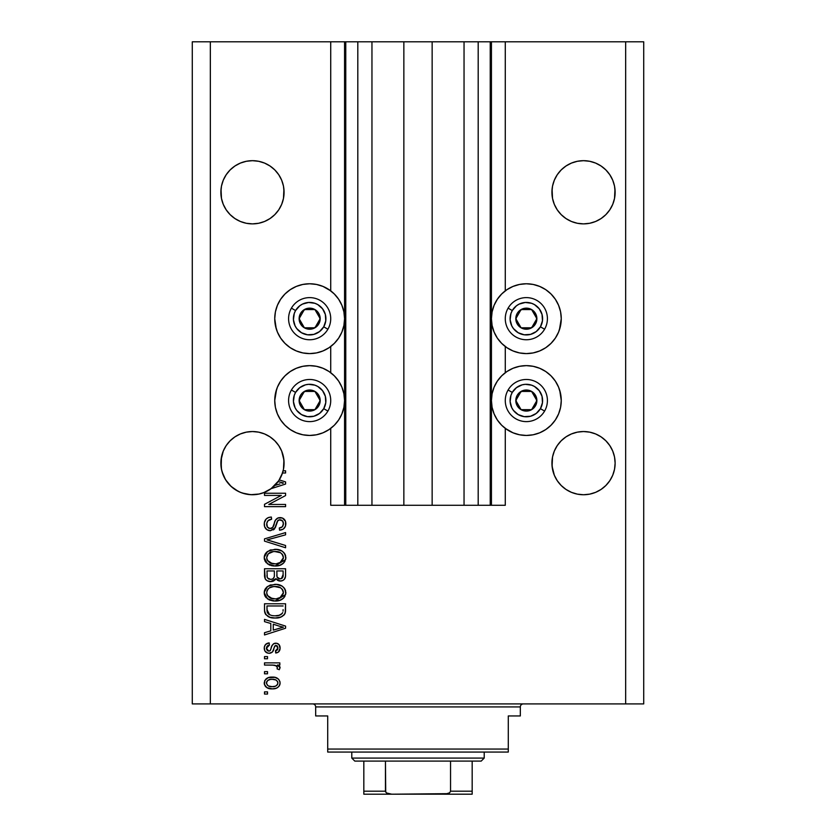 <?xml version="1.0" encoding="UTF-8"?>
<svg xmlns="http://www.w3.org/2000/svg" width="836" height="836" viewBox="0 0 836 836"><rect width="100%" height="100%" fill="white"/><g stroke="black" fill="none" stroke-linecap="round" stroke-linejoin="round"><path stroke-width="1.25" d="M345.676 505.278L330.722 505.278L330.722 428.387L330.722 505.278L344.568 505.278L344.568 41.8L330.722 41.8L330.722 290.844L330.722 41.8L210.338 41.8L210.338 703.912L625.662 703.912L625.662 41.8L491.432 41.8L491.432 505.278L490.23 505.278L490.23 41.8L432.149 41.8L432.149 505.278L403.851 505.278L403.851 41.8L345.77 41.8L345.77 505.278L344.568 505.278L344.568 41.8L345.77 41.8L345.77 505.278L357.808 505.278L357.808 41.8L357.808 505.278L371.957 505.278L371.957 41.8L371.957 505.278L403.851 505.278L403.851 41.8L432.149 41.8L432.149 505.278L464.043 505.278L464.043 41.8L464.043 505.278L478.192 505.278L478.192 41.8L478.192 505.278L490.23 505.278L345.77 505.278M330.722 372.71L330.722 346.522L330.722 372.71M345.676 41.8L210.338 41.8L210.338 703.912L192.28 703.912L192.28 41.8L192.28 703.912L643.72 703.912L625.662 703.912L625.662 41.8L643.72 41.8L643.72 703.912L643.72 41.8L505.278 41.8L505.278 290.844L505.278 41.8L490.23 41.8L490.23 505.278M490.324 41.8L491.432 41.8L491.432 505.278L505.278 505.278L505.278 428.387L505.278 505.278L490.324 505.278M505.278 372.71L505.278 346.522L505.278 372.71M490.23 41.8L345.77 41.8M240.35 163.093A31.601 31.601 0 0 0 234.895 166.019L240.381 163.083L246.306 161.285L252.472 160.679L258.637 161.285L264.563 163.083L270.028 166.009L264.563 163.083L258.637 161.285L264.563 163.083A31.601 31.601 0 0 0 258.669 161.296M264.584 163.093A31.601 31.601 0 0 1 270.049 166.019L264.563 163.083L270.028 166.009L274.814 169.938L278.743 174.724A31.601 31.601 0 0 0 278.743 174.714L281.669 180.189L283.467 186.114L281.669 180.189A31.601 31.601 0 0 0 281.659 180.179M246.265 161.296A31.601 31.601 0 0 0 240.402 163.072L234.916 166.009L230.13 169.938L226.201 174.724A31.601 31.601 0 0 0 226.19 174.734L223.275 180.189L221.477 186.114L223.275 180.189L226.201 174.724L230.13 169.938L234.916 166.009L240.381 163.083L234.916 166.009L240.381 163.083L246.306 161.285L240.381 163.083L234.916 166.009L230.13 169.938L226.201 174.724L223.275 180.189A31.601 31.601 0 0 1 223.285 180.168M571.416 163.093A31.601 31.601 0 0 0 565.951 166.019L571.437 163.083L577.362 161.285L583.528 160.679L589.693 161.285L595.619 163.083L601.084 166.009L595.619 163.083L589.693 161.285L595.619 163.083L601.105 166.019A31.601 31.601 0 0 0 595.65 163.093M577.331 161.296A31.601 31.601 0 0 0 571.458 163.072L577.362 161.285L583.528 160.679L589.693 161.285L595.619 163.083L601.084 166.009L605.87 169.938L609.799 174.724A31.601 31.601 0 0 0 609.799 174.714L612.725 180.189L614.523 186.114L612.725 180.189A31.601 31.601 0 0 0 612.715 180.179M554.341 180.168A31.601 31.601 0 0 0 554.331 180.2L557.257 174.724A31.601 31.601 0 0 0 557.246 174.734L554.331 180.189L552.533 186.114L554.331 180.189L557.257 174.724L561.186 169.938L557.257 174.724L561.186 169.938L565.972 166.009L561.186 169.938L565.972 166.009L571.437 163.083L565.972 166.009L571.437 163.083L565.972 166.009L571.437 163.083L577.362 161.285M566.045 218.604L561.186 214.622L557.257 209.836L554.331 204.371L552.533 198.445L552.084 189.187L551.927 192.28A31.601 31.601 0 0 1 583.528 160.679A31.601 31.601 0 0 1 615.129 192.28L614.972 189.187L614.523 198.445L612.725 204.371L609.799 209.836L605.87 214.622L601.084 218.551L595.619 221.477L589.693 223.275L583.528 223.881L577.362 223.275L571.437 221.477L565.972 218.551L571.437 221.477L565.972 218.551L561.186 214.622L557.257 209.836L554.331 204.371L552.533 198.445L551.927 192.28L552.533 186.114L554.331 180.189M234.989 218.604L230.13 214.622L226.201 209.836L223.275 204.371L221.477 198.445L221.028 189.187L220.871 192.28A31.601 31.601 0 0 1 252.472 160.679A31.601 31.601 0 0 1 284.073 192.28L283.916 189.187L283.467 198.445L281.669 204.371L278.743 209.836L274.814 214.622L270.028 218.551L264.563 221.477L258.637 223.275L252.472 223.881L246.306 223.275L240.381 221.477L234.916 218.551L240.381 221.477L234.916 218.551L230.13 214.622L226.201 209.836L223.275 204.371L221.477 198.445L220.871 192.28L221.477 186.114L223.275 180.189M274.825 440.812A31.601 31.601 0 0 0 274.825 440.802L278.743 445.588L281.669 451.053L283.916 460.051L283.467 469.31L281.669 475.235L278.743 480.7L274.814 485.486L270.028 489.415L264.563 492.341L258.637 494.139L252.472 494.745L246.306 494.139L240.381 492.341L234.916 489.415L230.13 485.486L226.201 480.7L223.275 475.235L221.477 469.31L221.028 460.04L220.871 463.144A31.601 31.601 0 0 1 252.472 431.543A31.601 31.601 0 0 1 284.073 463.144L283.916 460.03M226.211 445.557A31.601 31.601 0 0 0 221.477 456.978L223.275 451.053L221.477 456.978L223.275 451.053L226.201 445.588L223.275 451.053L226.201 445.588L230.13 440.802L226.201 445.588L230.13 440.802L234.916 436.873L230.13 440.802L234.916 436.873L240.381 433.947L234.916 436.873L240.381 433.947L246.306 432.149L240.381 433.947L246.306 432.149L252.472 431.543L258.637 432.149L252.472 431.543L258.637 432.149L252.472 431.543L258.637 432.149L264.563 433.947L258.637 432.149L264.563 433.947L270.028 436.873L274.814 440.802A31.601 31.601 0 0 0 264.584 433.957M270.028 436.873L264.563 433.947L270.028 436.873L274.814 440.802L278.743 445.588L281.669 451.053L283.467 456.978A31.601 31.601 0 0 0 278.733 445.557M246.275 432.16A31.601 31.601 0 0 0 240.402 433.936L246.306 432.149L252.472 431.543M240.36 433.957A31.601 31.601 0 0 0 230.119 440.802M614.972 460.051L614.523 456.978A31.601 31.601 0 0 0 609.789 445.557M609.799 445.588L612.725 451.053L614.523 456.978L612.725 451.053L614.523 456.978L612.725 451.053L609.799 445.588L612.725 451.053L609.799 445.588L605.87 440.802L609.799 445.588M601.042 436.841L595.629 433.957A31.601 31.601 0 0 1 605.881 440.812M557.267 445.557A31.601 31.601 0 0 0 552.533 456.978L554.331 451.053L552.533 456.978L554.331 451.053L557.257 445.588L554.331 451.053L557.257 445.588L561.175 440.802L557.257 445.588L561.186 440.802L565.972 436.873L561.186 440.802L565.972 436.873L571.437 433.947L565.972 436.873L571.437 433.947L577.362 432.149L571.437 433.947L577.362 432.149L583.528 431.543L589.693 432.149L583.528 431.543L589.693 432.149L583.528 431.543L589.693 432.149L595.619 433.947L589.693 432.149L595.619 433.947L601.084 436.873L605.87 440.802L601.084 436.873L595.619 433.947L601.084 436.873M552.084 460.051L551.927 463.144A31.601 31.601 0 0 1 583.528 431.543A31.601 31.601 0 0 1 615.129 463.144L614.523 469.31L612.725 475.235L609.799 480.7L605.87 485.486L601.084 489.415L595.619 492.341L589.693 494.139L583.528 494.745L577.362 494.139L571.437 492.341L565.972 489.415L561.186 485.486L557.257 480.7L554.331 475.235L552.084 466.237L552.533 456.978L554.331 451.053L552.533 456.978L552.084 466.237M577.331 432.16A31.601 31.601 0 0 0 571.448 433.947L577.362 432.149L583.528 431.543M571.416 433.957A31.601 31.601 0 0 0 561.186 440.791M560.59 325.497L558.594 332.038L555.376 338.078L551.028 343.366L545.741 347.713L539.701 350.932L533.159 352.928L526.346 353.597A34.913 34.913 0 0 1 491.432 318.683A34.913 34.913 0 0 1 526.346 283.77L533.159 284.439L539.701 286.435L545.741 289.653L551.028 294L555.376 299.288L558.594 305.328L560.59 311.87L561.259 318.683L559.409 329.906M512.99 432.797L506.95 429.568L501.663 425.231L497.315 419.944L494.097 413.904L492.101 407.351L491.432 400.548L492.101 393.735L494.097 387.183L497.315 381.153L501.663 375.855L506.95 371.518L512.99 368.289L519.532 366.304L526.346 365.635A34.913 34.913 0 0 1 561.259 400.548A34.913 34.913 0 0 1 526.346 435.451L519.532 434.783L512.99 432.797L505.278 428.387M323.01 286.435L329.05 289.653L334.337 294L338.685 299.288L341.903 305.328L343.899 311.87L344.568 318.683L343.899 325.497L341.903 332.038L338.685 338.078L334.337 343.366L329.05 347.713L323.01 350.932L316.468 352.928L309.654 353.597A34.913 34.913 0 0 1 274.741 318.683A34.913 34.913 0 0 1 309.654 283.77L316.468 284.439L323.01 286.435L330.722 290.844M275.41 393.735L277.406 387.183L280.624 381.153L284.971 375.855L290.259 371.518L296.299 368.289L302.841 366.304L309.654 365.635A34.913 34.913 0 0 1 344.568 400.548A34.913 34.913 0 0 1 309.654 435.451L302.841 434.783L296.299 432.797L290.259 429.568L284.971 425.231L280.624 419.944L277.406 413.904L275.41 407.351L274.741 400.548L276.591 389.325M601.084 166.009L605.87 169.938L609.799 174.724L612.725 180.189L614.523 186.114L615.129 192.28L614.523 198.445L612.725 204.371L609.799 209.836L605.87 214.622L601.084 218.551L595.619 221.477L589.693 223.275L583.528 223.881L577.362 223.275L571.437 221.477L577.362 223.275L571.437 221.477L566.014 218.583M270.028 166.009L274.814 169.938L278.743 174.724L281.669 180.189L283.467 186.114L284.073 192.28L283.467 198.445L281.669 204.371L278.743 209.836L274.814 214.622L270.028 218.551L264.563 221.477L258.637 223.275L252.472 223.881L246.306 223.275L240.381 221.477L246.306 223.275L240.381 221.477L234.958 218.583M278.743 445.588L281.669 451.053L278.743 445.588M283.467 456.978L284.073 463.144A31.601 31.601 0 0 1 283.132 470.804L285.578 470.804L285.578 472.998L282.495 472.998A31.601 31.601 0 0 1 279.266 479.895L285.578 481.912L285.578 484.044L271.094 488.673L263.465 492.77L259.296 494.003L250.654 494.693L242.147 493.01L238.155 491.317L231.039 486.364L225.532 479.665L222.062 471.734L221.174 467.481L221.477 456.978L223.275 451.053L221.028 460.051M605.881 214.612A31.601 31.601 0 0 1 595.619 221.477L589.693 223.275L595.619 221.477L601.084 218.551L605.87 214.622L609.799 209.836L612.725 204.371L614.523 198.445L612.725 204.371A31.601 31.601 0 0 0 614.523 198.445L612.725 204.371M258.637 161.285L264.563 163.083L258.637 161.285L252.472 160.679L246.306 161.285M274.825 214.612A31.601 31.601 0 0 1 264.563 221.477L258.637 223.275L264.563 221.477L270.028 218.551L274.814 214.622L278.743 209.836L281.669 204.371L283.467 198.445L281.669 204.371A31.601 31.601 0 0 0 283.467 198.445L281.669 204.371M589.693 432.149L595.619 433.947M614.523 456.978L615.129 463.144L614.523 469.31L612.725 475.235L609.799 480.7L605.87 485.486L601.084 489.415L595.619 492.341L589.693 494.139L583.528 494.745L577.362 494.139L571.437 492.341L565.972 489.415L561.186 485.486L557.257 480.7L554.331 475.235L552.533 469.31L551.927 463.144A31.601 31.601 0 0 0 583.528 494.745A31.601 31.601 0 0 0 615.129 463.144L614.972 466.237M264.51 495.424L281.283 495.424L264.51 495.424L264.51 493.24L285.578 493.24L285.578 495.57L268.784 504.453L285.578 504.453L285.578 506.647L264.51 506.647L264.51 504.307L281.283 495.424L264.51 504.307L264.51 506.647L285.578 506.647L285.578 504.453L268.784 504.453L285.578 495.57L285.578 493.24L264.51 493.24L264.51 495.424L264.51 493.24L285.578 493.24L285.578 495.57M270.373 530.724L266.778 529.627L264.584 526.596L264.343 522.688L266.193 518.968L268.586 517.505L271.355 517.045L271.627 519.229L268.053 520.682L266.778 523.294L267.363 526.973L269.913 528.519L272.693 527.464L275.452 520.159L277.907 517.996L282.401 518.006L285.515 521.371L285.463 526.199L283.185 529.157L279.558 530.181L279.287 527.986L282.317 526.826L283.394 523.775L282.61 520.985L279.454 519.814L277.364 521.215L274.584 528.843L270.373 530.724L275.399 527.474L277.886 520.462L280.029 519.783C282.307 520.065 283.425 521.403 283.394 523.775C283.289 526.387 281.92 527.788 279.287 527.986L279.558 530.181C283.561 529.867 285.661 527.715 285.849 523.702C285.713 519.95 283.791 517.912 280.081 517.588C276.779 517.954 274.845 519.846 274.292 523.273C274.083 526.126 272.755 527.882 270.31 528.53C267.875 528.227 266.674 526.805 266.694 524.276C266.893 521.194 268.534 519.511 271.627 519.229L271.355 517.045C266.883 517.306 264.51 519.658 264.239 524.088L264.239 524.088C264.354 528.122 266.402 530.337 270.373 530.724M270.3 540.808L285.578 545.5L285.578 547.768L264.51 541.132L264.51 538.875L285.578 532.574L285.578 534.831L266.977 539.889L285.578 545.5L285.578 547.768L285.578 545.5L266.977 539.889L285.578 534.831L285.578 532.574L264.51 538.875L264.51 541.132L264.51 538.875L285.578 532.574L285.578 534.831L268.878 539.419M264.249 558.124L264.437 555.856L266.161 552.659L270.07 550.119L276.716 549.419L282.223 551.164L284.898 553.954L285.797 558.636L283.582 563.077L279.736 565.335L274.02 565.993L269.182 564.885L265.064 561.175L264.239 557.675L267.457 563.872L275.023 566.014C281.147 566.181 284.762 563.401 285.849 557.685C284.731 551.865 281.032 549.074 274.762 549.325L267.541 551.457L264.249 557.215M264.249 593.152L265.085 589.161L266.82 587.05L270.07 585.137L276.716 584.437L282.223 586.182L284.898 588.972L285.797 593.664L283.582 598.095L279.736 600.363L274.02 601.011L269.182 599.903L265.064 596.193L264.239 592.693L267.457 598.889L275.023 601.042C281.147 601.199 284.762 598.419 285.849 592.703C284.731 586.882 281.032 584.092 274.762 584.354L267.541 586.485L264.249 592.233M264.51 621.65L270.801 623.489L264.51 621.65L264.51 619.371L285.578 626.101L285.578 628.233L264.51 634.963L264.51 632.695L270.801 630.846L270.801 623.489L270.801 630.846L264.51 632.695L264.51 634.963L285.578 628.233L285.578 626.101L264.51 619.371L264.51 621.65L264.51 619.371L285.578 626.101L285.578 628.233L264.51 634.963L264.51 632.695M267.52 694.058L264.51 694.058L264.51 691.874L267.52 691.874L267.52 694.058L267.52 691.874L264.51 691.874L264.51 694.058L264.51 691.874L267.52 691.874L267.52 694.058L264.51 694.058L267.52 694.058M316.468 434.783L309.654 435.451A34.913 34.913 0 0 1 274.741 400.548A34.913 34.913 0 0 1 309.654 365.635L316.468 366.304L323.01 368.289L329.05 371.518L334.337 375.855L338.685 381.153L341.903 387.183L343.899 393.735L344.568 400.548L343.899 407.351L341.903 413.904L338.685 419.944L334.337 425.231L329.05 429.568L323.01 432.797L316.468 434.783L309.654 435.451L302.841 434.783M276.977 412.838L275.525 407.874M276.246 328.82L274.741 318.683L275.41 311.87L277.406 305.328L280.624 299.288L284.971 294L290.259 289.653L296.299 286.435L302.841 284.439L309.654 283.77L316.468 284.439M275.661 310.752L277.406 305.328M559.754 390.412L561.259 400.548L560.59 407.351L558.594 413.904L555.376 419.944L551.028 425.231L545.741 429.568L539.701 432.797L533.159 434.783L526.346 435.451L519.532 434.783M560.339 408.47L558.594 413.904M519.532 284.439L526.346 283.77A34.913 34.913 0 0 1 561.259 318.683A34.913 34.913 0 0 1 526.346 353.597L519.532 352.928L512.99 350.932L506.95 347.713L501.663 343.366L497.315 338.078L494.097 332.038L492.101 325.497L491.432 318.683L492.101 311.87L494.097 305.328L497.315 299.288L501.663 294L506.95 289.653L512.99 286.435L519.532 284.439L526.346 283.77L533.159 284.439M559.023 306.384L560.475 311.347M272.327 688.864L266.893 687.673L264.406 684.381L264.918 680.326L268.074 677.735L274.94 677.348L278.597 679.208L279.945 681.601L279.945 684.339L278.618 686.701L276.361 688.206L272.327 688.864C276.737 689.042 279.329 687.087 280.102 682.981C279.308 678.822 276.664 676.857 272.17 677.097C267.698 676.878 265.043 678.832 264.239 682.981L264.239 682.981C265.064 687.192 267.76 689.146 272.327 688.864M267.52 673.816L264.51 673.816L264.51 671.632L267.52 671.632L267.52 673.816L267.52 671.632L264.51 671.632L264.51 673.816L264.51 671.632L267.52 671.632L267.52 673.816L264.51 673.816L267.52 673.816M274.009 665.153L264.51 665.059L264.51 662.875L279.83 662.875L279.83 665.059L277.385 665.059L280.039 667.149L279.287 669.709L277.092 668.894L277.333 667.055L276.549 665.895L272.452 665.059L275.587 665.446L277.374 667.41L277.092 668.894L279.287 669.709L280.102 667.65L277.385 665.059L279.83 665.059L279.83 662.875L264.51 662.875L264.51 665.059L264.51 662.875L279.83 662.875L279.83 665.059M267.52 658.768L264.51 658.768L264.51 656.584L267.52 656.584L267.52 658.768L267.52 656.584L264.51 656.584L264.51 658.768L264.51 656.584L267.52 656.584L267.52 658.768L264.51 658.768L267.52 658.768M269.182 653.292L266.674 652.717L264.709 650.586L264.301 647.127L265.566 644.462L269.161 642.894L269.432 645.089L267.227 646.029L266.423 648.266L267.186 650.46L268.805 651.108L270.279 650.502L271.993 645.779L273.612 643.751L276.653 643.25L279.005 644.598L280.091 648.496L278.336 652.132L275.723 653.02L275.452 650.836L277.291 650.011L277.918 648.109L277.28 645.914L275.671 645.402L274.668 646.238L272.515 651.955L269.182 653.292C271.951 653.052 273.529 651.453 273.894 648.506L274.772 646.05L276.047 645.361L277.918 648.109L275.452 650.836L275.723 653.02C278.597 652.613 280.05 650.951 280.102 648.025C280.06 645.078 278.607 643.459 275.734 643.177C272.975 643.71 271.407 645.496 271.042 648.537L270.195 650.607L268.805 651.108L266.423 648.266L269.432 645.089L269.161 642.894C266.036 643.292 264.395 645.037 264.239 648.119L264.239 648.119C264.354 651.328 266.005 653.062 269.182 653.292L270.112 653.23M264.51 609.987C265.367 615.704 268.92 618.379 275.159 618.003L269.923 617.271L265.702 614.502L264.542 610.938L264.51 603.77L285.578 603.77L285.504 611.409L284.533 614.397L281 617.031L275.159 618.003C279.642 618.347 282.986 616.696 285.191 613.06L285.578 603.77L264.51 603.77L264.51 609.987L264.51 603.77L285.578 603.77M264.51 575.241C264.542 579.317 266.6 581.438 270.697 581.616L267.039 580.696L265.252 578.93L264.51 568.752L285.578 568.752L285.525 576.391L284.271 579.411L282.453 580.654L279.632 581.03L275.87 578.711L273.748 580.968L270.697 581.616L275.87 578.711L280.279 581.062C283.791 580.748 285.557 578.825 285.578 575.283L285.578 568.752L264.51 568.752L264.51 575.241L264.51 568.752L285.578 568.752L285.578 575.283M210.338 41.8L192.28 41.8L210.338 41.8M296.299 432.797L290.259 429.568M284.971 425.231L280.624 419.944M329.05 429.568L323.01 432.797M302.841 284.439L309.654 283.77A34.913 34.913 0 0 1 344.568 318.683A34.913 34.913 0 0 1 309.654 353.597L302.841 352.928L296.299 350.932L290.259 347.713L284.971 343.366L280.624 338.078L277.406 332.038L275.41 325.497M280.624 299.288L284.971 294M290.259 289.653L296.299 286.435M533.159 434.783L526.346 435.451A34.913 34.913 0 0 1 491.432 400.548A34.913 34.913 0 0 1 526.346 365.635L533.159 366.304L539.701 368.289L545.741 371.518L551.028 375.855L555.376 381.153L558.594 387.183L560.59 393.735M555.376 419.944L551.028 425.231M545.741 429.568L539.701 432.797M539.701 286.435L545.741 289.653M551.028 294L555.376 299.288M506.95 289.653L512.99 286.435M264.636 680.912L264.928 680.316M265.775 679.208L266.841 678.341M269.432 677.348L270.78 677.16M276.005 677.63L276.695 677.891M280.091 682.636L280.091 683.325M280.06 683.691L279.945 684.318M279.935 684.36L279.715 685.039M279.423 685.635L278.639 686.669M277.019 687.903L276.35 688.206M275.054 688.592L273.017 688.854M268.837 688.467L268.168 688.258M268.189 688.268L267.604 688.038M266.903 687.673L265.806 686.816M265.012 685.813L265.785 686.795M264.552 684.883L264.27 683.681M264.249 683.336L264.249 682.636M277.395 681.267L275.87 679.971L272.181 679.292C275.222 679.031 277.134 680.243 277.918 682.928C277.176 685.677 275.263 686.931 272.181 686.68L275.305 686.22M268.481 685.99L272.181 686.68C269.14 686.931 267.227 685.719 266.423 683.033L267.687 685.478M268.44 679.992L270.268 679.428L267.645 680.525L266.423 683.033C267.165 680.274 269.087 679.031 272.181 679.292L269.725 679.532M269.704 679.543L270.268 679.428L269.704 679.543M277.771 683.89L277.719 681.852M275.023 686.314L276.601 685.51M275.911 685.959L277.604 684.318L277.886 682.458M276.862 685.29L277.604 684.318M268.429 680.002L267.75 680.441M279.59 666.365L280.039 667.149M279.287 669.709L277.092 668.894L277.333 667.055L277.092 668.894M276.82 666.135L274.814 665.278M274.793 665.268L274.072 665.163M264.51 665.059L272.452 665.059M267.227 643.396L266.172 643.96M265.566 644.462L266.694 643.647M267.248 643.386L268.178 643.093M269.161 642.894L269.432 645.089L268.262 645.361M268.251 645.371L267.248 645.998M266.611 647.033L266.465 648.861M268.105 651.014L266.506 649.112M268.805 651.108L269.547 651.004M270.488 650.115L270.874 649.081M270.874 649.07L271.042 648.548M271.313 647.639L271.554 646.918M271.637 646.688L271.94 645.914M273.393 643.908L274.898 643.25M275.316 643.187L274.103 643.49M277.552 643.511L278.325 643.96M278.701 644.274L279.381 645.11M279.851 649.885L279.517 650.701M279.005 651.484L278.346 652.122M277.51 652.582L276.653 652.853M276.193 652.947L275.452 650.836L276.444 650.596M277.301 650L277.782 649.144M277.803 649.07L277.897 647.639M277.28 645.914L275.671 645.402L274.229 647.44M274.145 647.691L274.636 646.301M273.623 649.394L273.132 650.774M265.043 651.223L267.677 653.115M266.172 652.404L265.545 651.85M264.709 650.586L264.301 649.144M274.114 647.795L274.344 647.085M273.612 643.751L271.993 645.779M266.465 648.893L266.423 648.266L266.465 648.893M279.057 628.369L273.267 630.125L283.383 627.167L279.057 628.369L283.383 627.167L279.391 626.185L283.383 627.167L282.14 627.481M273.267 624.199L279.391 626.185L273.267 624.199L273.267 630.125L273.267 624.199M285.504 611.398L285.578 609.716M285.484 611.586L285.389 612.234M285.191 613.06L284.909 613.749M284.522 614.408L283.561 615.484M282.317 616.383L279.088 617.616M278.158 617.794L276.643 617.95M274.051 617.971L273.33 617.929M272.505 617.846L273.267 617.919M269.892 617.261L269.213 617.01M265.702 614.502L264.907 612.872M264.887 612.798L264.657 611.858M264.636 611.743L264.521 610.468M269.819 617.229L271.386 617.658M283.038 611.168L283.111 609.663M282.119 613.551L282.693 612.642C280.875 615.056 278.367 616.111 275.19 615.808L279.433 615.254L282.119 613.551L278.91 615.411M271.93 615.515L272.735 615.651M269.662 614.815L266.977 609.716L267.092 611.356L266.977 605.964L283.111 605.964L266.977 605.964L266.977 609.716M267.133 611.628L267.374 612.495M267.562 612.924L268.941 614.418M268.722 614.261L271.292 615.369M270.059 585.148L270.948 584.855M275.734 584.374L274.762 584.354M276.737 584.437L278.607 584.719M282.307 586.235L284.104 587.854M285.839 592.222L285.839 593.184M285.619 594.595L275.023 601.042M273.038 600.938L269.182 599.903M266.172 597.75L265.064 596.204M265.043 596.162L264.437 594.532M264.427 594.459L264.301 593.759M264.301 591.648L264.427 590.927M264.448 590.853L265.075 589.181M265.106 589.14L266.82 587.05M273.027 600.927L274.02 601.011M282.307 599.119L282.934 598.68M283.508 598.179L284.909 596.371M285.619 590.78L285.316 589.85M282.223 586.182L280.499 585.294M282.38 595.88L283.394 592.724L282.223 589.234L280.53 587.76L274.73 586.538C279.59 586.203 282.484 588.262 283.394 592.724L279.851 597.939L281.272 597.071L276.308 598.806M267.436 595.472L270.195 597.939L275.086 598.848C270.373 599.088 267.583 597.029 266.694 592.672L267.436 595.472L272.181 598.586L270.519 598.085M267.092 590.613L266.694 592.672C267.52 588.45 270.195 586.402 274.73 586.538L272.452 586.726M267.907 589.244L269.328 587.927L273.32 586.6L270.174 587.447M282.652 589.861L282.223 589.234M266.872 594.124L267.102 594.804M268.251 588.847L266.872 591.271M285.567 575.868L285.337 577.446M284.919 578.533L284.282 579.4M284.23 579.452L282.474 580.644M282.432 580.654L281.398 580.968M280.279 581.062L280.833 581.041M279.057 580.936L277.238 580.163M275.493 579.432L275.023 580.027M272.87 581.313L271.481 581.584M269.432 581.522L270.059 581.595M269.422 581.522L268.199 581.229M268.001 581.156L266.047 579.954M266.015 579.923L265.263 578.951M264.573 576.495L264.521 575.879M266.036 579.933L267.039 580.696M275.87 578.711L276.246 579.243M274.365 574.98L274.365 574.98C274.542 577.707 273.32 579.191 270.676 579.421C273.32 579.191 274.542 577.707 274.365 574.98L274.365 570.946L274.365 574.98M274.302 576.223L274.354 575.398M268.366 578.836L270.676 579.421L267.52 577.969M283.049 576.088L283.111 574.52C283.446 577.143 282.39 578.585 279.935 578.878L282.14 578.188L283.007 576.485M278.984 578.784L279.935 578.878L277.019 576.965L276.82 570.946L283.111 570.946L283.111 574.52L283.111 570.946L276.82 570.946L277.019 576.965L278.848 578.752M281.398 578.627L283.111 574.52M266.977 570.946L274.365 570.946L266.977 570.946L267.238 577.404L266.977 570.946M267.342 577.655L268.617 578.982L271.094 579.411L273.038 578.742L274.166 577.039M267.05 576.641L267.238 577.404M276.82 574.802L276.852 575.889M277.437 577.801L279.464 578.857M279.935 578.878L280.718 578.815M270.059 550.13L270.948 549.827M276.768 549.419L278.607 549.701M282.307 551.217L284.104 552.826M285.839 557.194L285.839 558.166M285.619 559.577L275.023 566.014M273.038 565.909L271.083 565.554M269.182 564.885L269.788 565.146M266.172 562.732L264.437 559.503M264.427 559.441L264.301 558.741M264.301 556.63L264.427 555.909M264.448 555.835L265.075 554.153M265.106 554.111L266.82 552.032M273.027 565.909L274.02 565.993M282.307 564.101L282.934 563.652M283.508 563.15L284.909 561.343M285.619 555.752L285.316 554.832M282.223 551.164L280.499 550.276M282.401 560.831L283.394 557.706L282.223 554.216L280.53 552.742L274.73 551.52C279.59 551.175 282.484 553.244 283.394 557.706L279.851 562.91L281.272 562.053L276.308 563.777M267.436 560.444L270.195 562.921L275.086 563.83C270.373 564.07 267.583 562.011 266.694 557.654L267.436 560.444L272.181 563.558L270.519 563.067M270.174 552.418L273.32 551.582L268.251 553.819L266.694 557.654C267.52 553.422 270.195 551.384 274.73 551.52L272.452 551.697M282.652 554.843L282.223 554.216M266.872 559.096L267.102 559.775M268.398 539.544L266.977 539.889M264.51 541.132L285.578 547.768L264.51 541.132M264.343 522.667L264.688 521.309M266.203 518.957L267.081 518.257M267.802 517.839L269.244 517.317M270.645 517.087L271.355 517.045L271.627 519.229L270.655 519.365M269.694 519.626L268.053 520.682M268.764 520.076L268.074 520.661M267.468 521.445L267.039 522.312M267.029 522.343L266.726 523.775M266.715 523.785L266.747 525.06M266.768 525.238L267.018 526.262M268.774 528.227L269.526 528.467M269.913 528.519L270.76 528.509M271.209 528.425L272.024 528.07M272.923 527.161L273.79 525.008M276.956 518.519L277.886 518.006M278.284 517.86L278.984 517.683M282.38 517.996L283.561 518.654M285.034 520.305L285.431 521.121M285.515 521.361L285.766 522.51M285.849 523.702L285.828 523.117M285.463 526.199L284.167 528.362M279.558 530.181L279.287 527.986L280.123 527.871M281.084 527.6L282.307 526.826M282.902 526.032L283.352 523.043M283.226 522.312L283.049 521.758M281.46 520.076L278.879 519.929M278.357 520.138L277.594 520.818M276.998 522.061L276.82 522.605M276.768 522.751L276.998 522.051M276.308 524.559L276.016 525.656M274.563 528.875L273.445 529.878M269.108 530.609L267.917 530.243M266.788 529.627L265.9 528.875M265.817 528.791L264.887 527.391M264.427 526.001L264.322 525.436M268.586 517.505L267.834 517.818M265.461 519.825L265.022 520.546M276.016 525.666L276.486 523.817M278.89 519.919L279.454 519.814M283.623 518.707L282.401 518.006M281.262 517.683L280.666 517.609M274.605 522.207L274.448 522.74M285.578 504.453L285.578 506.647L264.51 506.647L264.51 504.307M285.578 481.912L285.578 484.044L285.578 481.912L279.266 479.895A31.601 31.601 0 0 1 278.127 481.588L283.383 482.978L282.14 483.292M279.976 483.898L274.845 485.455A31.601 31.601 0 0 1 271.094 488.673L285.578 484.044M281.377 482.56L278.127 481.588A31.601 31.601 0 0 1 274.845 485.455L279.057 484.18M285.578 470.804L283.132 470.804A31.601 31.601 0 0 1 282.495 472.998L285.578 472.998L285.578 470.804L285.578 472.998M269.37 686.325L272.661 686.669M273.121 679.323L271.219 679.323M266.987 681.235L266.569 682.092M266.454 682.563L266.465 683.514M273.226 615.714L274.532 615.798M275.19 615.808L276.267 615.787M279.433 615.254L280.426 614.836M280.802 614.627L281.335 614.272M283.331 593.55L283.341 591.972M283.205 591.24L282.976 590.529M276.225 586.59L273.32 586.6M267.405 589.976L267.092 590.603M266.694 592.672L266.747 593.403M273.623 598.785L275.692 598.837M266.977 575.283L267.018 576.359M283.331 558.532L283.341 556.954M283.205 556.222L282.976 555.501M276.225 551.572L273.32 551.582M267.405 554.947L266.872 556.253M266.694 557.654L266.747 558.385M273.623 563.767L275.692 563.819M282.077 483.302L283.383 482.978L282.38 482.79M259.223 494.013L258.637 494.139A31.601 31.601 0 0 0 258.658 494.128L264.552 492.341A31.601 31.601 0 0 0 271.052 488.705L278.743 480.7L282.495 472.998A31.601 31.601 0 0 1 220.871 463.144L221.028 466.237M614.523 186.114L614.972 189.187M589.693 161.285L595.619 163.083M552.084 189.187L552.533 186.114M283.916 195.373L284.073 192.28A31.601 31.601 0 0 1 252.472 223.881A31.601 31.601 0 0 1 220.871 192.28L221.028 195.373M283.467 186.114L283.916 189.187M221.028 189.187L221.477 186.114M221.477 469.31A31.601 31.601 0 0 0 221.477 469.32L223.275 475.224A31.601 31.601 0 0 0 223.285 475.256M230.109 485.476L230.109 485.476A31.601 31.601 0 0 0 231.018 486.343M234.446 489.102A31.601 31.601 0 0 0 240.381 492.341L242.106 492.989M238.009 491.234L234.916 489.415M283.467 469.31L283.467 469.32A31.601 31.601 0 0 0 283.467 469.31L282.672 472.455M283.916 466.237L284.073 463.437M284.073 463.144A31.601 31.601 0 0 1 282.495 472.998M264.563 492.341L270.937 488.788M242.2 493.031L246.265 494.128M561.165 485.476A31.601 31.601 0 0 0 571.437 492.341L565.972 489.415L571.437 492.341L565.972 489.415L571.437 492.341L577.362 494.139A31.601 31.601 0 0 0 577.362 494.139M589.693 494.139A31.601 31.601 0 0 0 589.714 494.128L595.619 492.341L601.084 489.415L595.619 492.341L601.084 489.415L605.87 485.486L609.799 480.7L612.725 475.235L614.523 469.31A31.601 31.601 0 0 0 614.523 469.31M552.533 469.31A31.601 31.601 0 0 0 552.533 469.32L554.331 475.235A31.601 31.601 0 0 0 554.341 475.256M595.619 492.341A31.601 31.601 0 0 0 605.891 485.476M240.381 492.341L238.302 491.39M231.06 486.385A31.601 31.601 0 0 0 234.404 489.07M271.094 488.673A31.601 31.601 0 0 0 274.835 485.476M223.285 204.402A31.601 31.601 0 0 0 226.18 209.815L223.275 204.371L221.477 198.445L223.275 204.371L226.201 209.836A31.601 31.601 0 0 0 226.211 209.867M552.084 195.373L551.927 192.28A31.601 31.601 0 0 0 583.528 223.881A31.601 31.601 0 0 0 615.129 192.28L614.972 195.373M557.257 209.836L554.331 204.371L552.533 198.445L554.331 204.371L557.257 209.836M552.533 198.445A31.601 31.601 0 0 0 554.331 204.36M554.341 204.381A31.601 31.601 0 0 0 557.267 209.867M561.175 214.622A31.601 31.601 0 0 0 577.362 223.275M609.789 209.867A31.601 31.601 0 0 0 609.789 209.857A31.601 31.601 0 0 0 612.715 204.402M221.477 198.445A31.601 31.601 0 0 0 223.264 204.35M230.119 214.622A31.601 31.601 0 0 0 246.306 223.275M278.733 209.867A31.601 31.601 0 0 0 281.659 204.381M318.871 320.961L320.188 318.683A10.534 10.534 0 0 1 318.777 323.95L317.555 323.239L318.871 320.961L317.555 323.239L318.777 323.95L319.833 321.411L319.833 315.956L317.105 311.232L314.921 309.56L312.382 308.505L306.927 308.505L302.204 311.232L300.532 313.416L299.476 315.956L299.476 321.411L302.204 326.134L304.388 327.806L306.927 328.861L312.382 328.861L317.105 326.134L318.777 323.95A10.534 10.534 0 0 1 299.121 318.683A10.534 10.534 0 0 1 314.921 309.56L304.388 309.56L301.775 314.085L299.121 318.683L304.388 327.806L314.921 327.806L317.555 323.239L314.921 327.806L304.388 327.806L299.121 318.683L301.775 314.085L304.388 309.56L314.921 309.56A10.534 10.534 0 0 1 320.188 318.683L314.921 309.56L320.188 318.683L318.871 320.961M295.578 310.553A16.25 16.25 0 0 1 317.784 304.607A16.25 16.25 0 0 1 323.731 326.813L327.9 329.217A21.067 21.067 0 0 0 320.188 300.438A21.067 21.067 0 0 0 291.409 308.15L295.578 310.553L299.758 305.788L302.465 304.105L308.589 302.465L314.879 303.29L317.784 304.607L322.55 308.787L325.35 314.472L325.768 320.805L323.731 326.813L319.551 331.578L313.866 334.379L307.533 334.797L301.524 332.759L296.759 328.579L295.077 325.873L293.436 319.749L294.262 313.458L295.578 310.553L291.409 308.15A21.067 21.067 0 0 1 320.188 300.438A21.067 21.067 0 0 1 327.9 329.217A21.067 21.067 0 0 1 299.121 336.929A21.067 21.067 0 0 1 291.409 308.15A21.067 21.067 0 0 0 299.121 336.929A21.067 21.067 0 0 0 327.9 329.217L323.731 326.813A16.25 16.25 0 0 1 301.524 332.759A16.25 16.25 0 0 1 295.578 310.553M535.562 320.961L536.879 318.683A10.534 10.534 0 0 1 535.468 323.95L534.246 323.239L535.562 320.961L534.246 323.239L535.468 323.95L536.524 321.411L536.524 315.956L533.796 311.232L531.612 309.56L529.073 308.505L523.618 308.505L518.895 311.232L517.223 313.416L516.167 315.956L516.167 321.411L518.895 326.134L521.079 327.806L523.618 328.861L529.073 328.861L533.796 326.134L535.468 323.95A10.534 10.534 0 0 1 515.812 318.683A10.534 10.534 0 0 1 531.612 309.56L521.079 309.56L518.466 314.085L515.812 318.683L521.079 327.806L531.612 327.806L534.246 323.239L531.612 327.806L521.079 327.806L515.812 318.683L518.466 314.085L521.079 309.56L531.612 309.56A10.534 10.534 0 0 1 536.879 318.683L531.612 309.56L536.879 318.683L535.562 320.961M512.269 310.553A16.25 16.25 0 0 1 534.476 304.607A16.25 16.25 0 0 1 540.422 326.813L544.591 329.217A21.067 21.067 0 0 0 536.879 300.438A21.067 21.067 0 0 0 508.1 308.15L512.269 310.553L516.449 305.788L519.156 304.105L525.28 302.465L531.571 303.29L534.476 304.607L539.241 308.787L542.042 314.472L542.459 320.805L540.422 326.813L536.242 331.578L530.557 334.379L524.224 334.797L518.215 332.759L513.45 328.579L511.768 325.873L510.127 319.749L510.953 313.458L512.269 310.553L508.1 308.15A21.067 21.067 0 0 1 536.879 300.438A21.067 21.067 0 0 1 544.591 329.217A21.067 21.067 0 0 1 515.812 336.929A21.067 21.067 0 0 1 508.1 308.15A21.067 21.067 0 0 0 515.812 336.929A21.067 21.067 0 0 0 544.591 329.217L540.422 326.813A16.25 16.25 0 0 1 518.215 332.759A16.25 16.25 0 0 1 512.269 310.553M535.562 402.827L536.879 400.548A10.534 10.534 0 0 1 535.468 405.815L534.246 405.105L535.562 402.827L534.246 405.105L535.468 405.815L536.524 403.265L536.524 397.821L533.796 393.098L531.612 391.426L529.073 390.37L523.618 390.37L518.895 393.098L517.223 395.282L516.167 397.821L516.167 403.265L517.223 405.815L521.079 409.671L526.346 411.082L529.073 410.716L531.612 409.671L535.468 405.815A10.534 10.534 0 0 1 515.812 400.548A10.534 10.534 0 0 1 531.612 391.426L521.079 391.426L518.466 395.95L515.812 400.548L521.079 409.671L531.612 409.671L534.246 405.105L531.612 409.671L521.079 409.671L515.812 400.548L518.466 395.95L521.079 391.426L531.612 391.426A10.534 10.534 0 0 1 536.879 400.548L531.612 391.426L536.879 400.548L535.562 402.827M512.269 392.418A16.25 16.25 0 0 1 534.476 386.472A16.25 16.25 0 0 1 540.422 408.668L544.591 411.082A21.067 21.067 0 0 0 536.879 382.303A21.067 21.067 0 0 0 508.1 390.015L512.269 392.418L516.449 387.653L522.134 384.842L525.28 384.33L531.571 385.156L534.476 386.472L539.241 390.652L542.042 396.337L542.459 402.67L540.422 408.668L536.242 413.433L530.557 416.244L524.224 416.652L518.215 414.614L513.45 410.434L511.768 407.728L510.127 401.604L510.953 395.323L512.269 392.418L508.1 390.015A21.067 21.067 0 0 1 536.879 382.303A21.067 21.067 0 0 1 544.591 411.082A21.067 21.067 0 0 1 515.812 418.794A21.067 21.067 0 0 1 508.1 390.015A21.067 21.067 0 0 0 515.812 418.794A21.067 21.067 0 0 0 544.591 411.082L540.422 408.668A16.25 16.25 0 0 1 518.215 414.614A16.25 16.25 0 0 1 512.269 392.418M318.871 402.827L320.188 400.548A10.534 10.534 0 0 1 318.777 405.815L317.555 405.105L318.871 402.827L317.555 405.105L318.777 405.815L319.833 403.265L319.833 397.821L317.105 393.098L314.921 391.426L312.382 390.37L306.927 390.37L302.204 393.098L300.532 395.282L299.476 397.821L299.476 403.265L300.532 405.815L304.388 409.671L309.654 411.082L312.382 410.716L314.921 409.671L318.777 405.815A10.534 10.534 0 0 1 299.121 400.548A10.534 10.534 0 0 1 314.921 391.426L304.388 391.426L301.775 395.95L299.121 400.548L304.388 409.671L314.921 409.671L317.555 405.105L314.921 409.671L304.388 409.671L299.121 400.548L301.775 395.95L304.388 391.426L314.921 391.426A10.534 10.534 0 0 1 320.188 400.548L314.921 391.426L320.188 400.548L318.871 402.827M295.578 392.418A16.25 16.25 0 0 1 317.784 386.472A16.25 16.25 0 0 1 323.731 408.668L327.9 411.082A21.067 21.067 0 0 0 320.188 382.303A21.067 21.067 0 0 0 291.409 390.015L295.578 392.418L299.758 387.653L305.443 384.842L308.589 384.33L314.879 385.156L317.784 386.472L322.55 390.652L325.35 396.337L325.768 402.67L323.731 408.668L319.551 413.433L313.866 416.244L307.533 416.652L301.524 414.614L296.759 410.434L295.077 407.728L293.436 401.604L294.262 395.323L295.578 392.418L291.409 390.015A21.067 21.067 0 0 1 320.188 382.303A21.067 21.067 0 0 1 327.9 411.082A21.067 21.067 0 0 1 299.121 418.794A21.067 21.067 0 0 1 291.409 390.015A21.067 21.067 0 0 0 299.121 418.794A21.067 21.067 0 0 0 327.9 411.082L323.731 408.668A16.25 16.25 0 0 1 301.524 414.614A16.25 16.25 0 0 1 295.578 392.418M312.664 703.912A3.01 3.01 0 0 1 315.674 706.922L315.674 715.95L327.712 715.95L327.712 749.056L508.288 749.056L508.288 715.95L520.326 715.95L520.326 706.922A3.01 3.01 0 0 1 523.336 703.912A3.01 3.01 0 0 0 520.326 706.922L315.674 706.922A3.01 3.01 0 0 0 312.664 703.912M519.564 715.95L508.288 715.95L508.288 752.066L327.712 752.066L508.288 752.066L508.288 749.056L327.712 749.056L327.712 715.95L315.674 715.95L315.674 706.922L520.326 706.922L520.326 715.95L519.564 715.95L520.326 715.95M327.712 749.056L327.712 752.066L327.712 749.056M315.674 715.95L316.436 715.95M472.173 791.734L472.173 791.19L450.552 791.19L450.552 761.094L481.202 761.094L484.211 758.085L351.789 758.085L354.798 761.094L450.552 761.094L354.798 761.094L351.789 758.085L484.211 758.085L484.211 752.066L484.211 758.085L481.202 761.094L450.552 761.094L450.552 791.19L449.643 792.8L447.95 793.667L391.76 794.2L386.629 792.998M351.789 752.066L351.789 758.085L351.789 752.066M472.173 791.19L472.173 761.094L472.173 794.169L472.173 791.19L450.552 791.19L449.643 792.8L445.18 794.169L363.827 794.2L391.76 794.2L388.04 793.667L386.357 792.8L385.448 791.19L385.448 761.094L385.72 792.1L385.448 791.19L363.827 791.19L363.827 794.2M385.542 791.734L385.448 791.19L363.827 791.19L363.827 792.1M363.827 761.094L363.827 791.19L363.827 761.094M472.173 794.2L444.24 794.2L472.173 794.169"/></g></svg>
